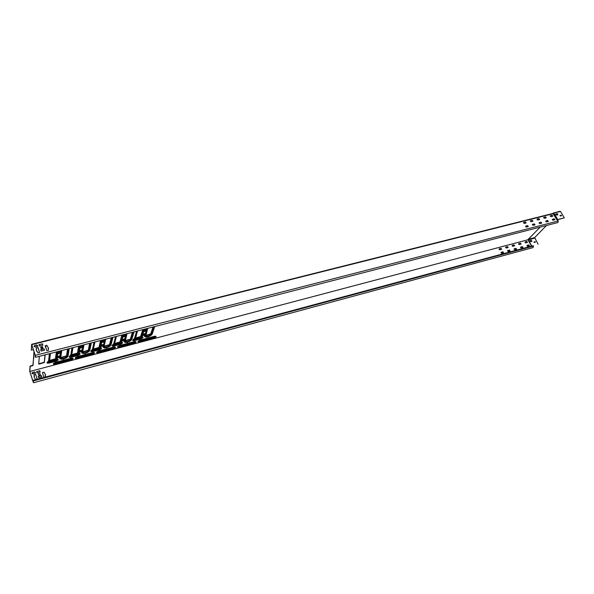 <?xml version="1.0" encoding="UTF-8"?>
<svg xmlns="http://www.w3.org/2000/svg" width="594" height="594" viewBox="0 0 594 594"><rect width="100%" height="100%" fill="white"/><g stroke="black" fill="none" stroke-linecap="round" stroke-linejoin="round"><path stroke-width="0.89" d="M555.784 214.627L556.682 215.087L557.907 214.753L557.061 213.61L555.836 213.951L555.784 214.627M530.821 241.661L529.959 241.223L530.019 240.563L531.214 240.221L532.016 241.313L530.821 241.661M501.774 253.274L501.046 252.903L501.232 252.294L502.918 251.841L503.578 252.762L501.774 253.274M508.338 251.514L507.618 251.143L507.796 250.534L509.466 250.081L510.127 251.002L508.338 251.514M514.85 249.762L514.129 249.391L514.307 248.789L515.963 248.344L516.624 249.265L514.85 249.762M521.302 248.025L520.589 247.661L520.76 247.059L522.401 246.621L523.062 247.535L521.302 248.025M527.702 246.31L526.989 245.946L527.153 245.344L528.786 244.906L529.44 245.819L527.702 246.31M501.648 249.257L499.836 249.762L499.116 249.391L499.175 248.841L500.98 248.337L501.648 249.257L500.861 248.463L499.079 248.953M506.4 248.017L505.68 247.646L505.858 247.045L507.528 246.599L508.197 247.52L506.4 248.017M512.912 246.287L512.191 245.916L512.37 245.315L514.025 244.877L514.686 245.79L512.912 246.287M519.364 244.572L518.651 244.208L518.822 243.607L520.463 243.169L521.116 244.082L519.364 244.572M526.418 227.057L525.66 226.67L525.839 226.039L527.576 225.594L528.281 226.559L526.418 227.057M533.197 225.326L532.439 224.94L532.61 224.309L534.333 223.871L535.038 224.829L533.197 225.326M539.909 223.611L539.159 223.225L539.322 222.602L541.03 222.171L541.735 223.121L539.909 223.611M546.562 221.911L545.812 221.525L545.975 220.909L547.668 220.478L548.373 221.421L546.562 221.911M553.155 220.226L552.413 219.839L552.569 219.231L554.247 218.8L554.945 219.743L553.155 220.226M524.346 223.418L523.589 223.032L523.767 222.401L525.504 221.963L526.21 222.921L524.346 223.418M531.118 221.711L530.368 221.317L530.539 220.693L532.261 220.263L532.966 221.213L531.118 221.711M537.83 220.01L537.08 219.624L537.251 219.008L538.958 218.577L539.664 219.52L537.83 220.01M544.483 218.332L543.74 217.946L543.904 217.33L545.596 216.899L546.294 217.85L544.483 218.332M551.076 216.662L550.334 216.283L550.497 215.667L552.175 215.243L552.873 216.186L551.076 216.662M525.757 242.872L525.051 242.501L525.215 241.907L526.841 241.476L527.502 242.382L525.757 242.872M33.153 373.93L32.017 373.388L32.18 372.668L34.43 371.911L35.395 373.173L33.153 373.93M34.118 346.465L35.328 347.045L37.712 346.272L36.68 344.943L34.794 345.411L34.118 346.465M81.244 351.67L81.423 350.148L80.019 350.557L79.745 352.056L81.244 351.67L81.371 350.163M59.252 357.41L59.445 355.895L58.034 356.237L57.715 357.811L59.252 357.41L59.318 355.903M81.994 347.661L82.269 346.109L80.881 346.451L80.48 348.054L81.994 347.661L82.128 346.124M59.801 353.415L60.001 351.863L58.576 352.212L58.257 353.816L59.801 353.415L59.875 351.878M35.336 355.658L31.734 344.565L31.326 350.133L33.375 349.614M527.754 239.82L540.184 227.101L527.754 239.82L29.789 371.465L30.153 366.424L33.012 365.503L33.62 357.87L34.088 357.566L33.643 357.506L34.096 351.834M39.36 356.311L38.692 364.018L39.122 364.077L44.335 362.54L45.189 354.811M45.857 348.032L46.013 346.592L45.374 346.569M42.664 347.26L40.845 347.72M103.564 342.114L103.943 340.488L102.562 340.889L102.205 342.426L103.564 342.114L103.876 340.503M124.777 336.612L125.23 334.986L123.871 335.38L123.448 336.917L124.777 336.612L125.141 335.009M145.53 331.237L146.05 329.611L144.713 329.997L144.231 331.534L145.53 331.237L145.938 329.633M102.636 346.124L103.007 344.527L101.626 344.928L101.284 346.436L102.636 346.124L102.933 344.542M123.663 340.629L124.109 339.033L122.765 339.426L122.349 340.934L123.663 340.629L124.02 339.055M144.245 335.254L144.758 333.657L143.436 334.036L142.954 335.551L144.245 335.254L144.646 333.68M79.796 351.774L81.14 351.381M57.752 357.529L59.148 357.12M80.532 347.772L81.89 347.379M58.294 353.534L59.704 353.126M31.326 350.133L31.645 344.305L35.298 355.361L35.603 357.284L35.016 355.739M533.204 247.557L533.212 245.693L33.004 380.39L33.487 382.751L29.7 371.087L30.056 366.134L32.922 365.213L33.62 357.44M33.568 357.254L33.999 351.529M38.714 363.818L44.238 362.251L45.018 354.856M45.76 347.735L45.894 346.495M102.272 342.137L103.467 341.832M123.53 336.635L124.681 336.338M144.32 331.244L145.426 330.962M101.344 346.154L102.532 345.842M122.423 340.652L123.567 340.355M143.043 335.268L144.142 334.979M557.87 220.381L557.113 219.847L558.219 220.975L35.298 355.361M46.859 350.675L48.56 350.222L48.092 348.648L48.604 348.299L46.844 345.285L45.129 345.827L46.859 350.675M37.949 347.535L36.241 347.995L36.642 351.351L37.303 351.403L37.934 352.962L39.59 352.539L38.098 347.609L36.241 347.995M42.374 346.584L40.674 347.037L41.12 348.552L42.909 348.21L42.53 346.651L40.674 347.037M41.194 351.076L44.543 350.2L44.164 348.878L40.667 349.68L41.194 351.076M39.523 345.983L42.872 345.114L42.486 343.807L38.996 344.594L39.523 345.983M546.257 217.872L545.463 217.04L543.688 217.501M552.828 216.209L552.041 215.384L550.282 215.837M48.552 350.23L48.084 348.715M48.574 348.403L46.985 345.5L45.151 345.73M39.642 352.509L37.934 347.683M36.665 349.807L36.189 349.963M42.968 348.181L42.36 346.725M44.535 350.208L44.001 348.953L40.659 349.821M37.912 345.879L36.665 345.084L34.081 346.25M42.887 345.025L42.323 343.881L38.989 344.735M539.627 219.542L538.825 218.711L537.035 219.179M532.937 221.235L532.135 220.404L530.412 220.753M526.18 222.943L525.378 222.104L523.544 222.579M554.907 219.765L554.113 218.941L552.361 219.394M548.336 221.451L547.534 220.612L545.76 221.079M541.698 223.144L540.904 222.304L539.107 222.772M535.008 224.851L534.206 224.012L532.395 224.487M528.252 226.581L527.45 225.735L525.616 226.217M503.556 252.784L502.799 251.967L501.017 252.457M510.105 251.024L509.348 250.208L507.58 250.698M516.594 249.28L515.844 248.47L514.092 248.953M523.032 247.549L522.282 246.748L520.552 247.223M529.41 245.842L528.66 245.032L526.952 245.5M508.167 247.535L507.41 246.725L505.65 247.208M514.656 245.812L513.907 245.003L512.154 245.478M521.087 244.097L520.337 243.295L518.607 243.763M527.472 242.404L526.722 241.602L525.007 242.07M40.244 372.022L39.739 370.834L36.598 371.688L39.746 370.708L40.184 372.059L37.103 372.876L36.605 371.562M35.581 372.794L34.415 372.037L31.987 373.181M41.81 376.856L41.298 375.66L38.157 376.522L41.313 375.534L41.751 376.886L38.662 377.717L38.165 376.396M40.362 374.844L39.909 373.619L38.239 373.834L39.924 373.492L40.362 374.844L38.736 375.378L38.179 373.871M37.207 379.091L35.751 374.569L33.999 374.948L35.618 374.376L37.229 379.002L35.454 379.477L33.947 376.663L34.437 376.321L34.007 374.821M34.437 376.388L33.969 376.574M45.582 376.841L45.144 375.393M45.612 375.096L44.112 372.341L42.389 372.587L44.127 372.208L45.634 375.007L45.151 375.341L45.582 376.834L43.845 377.22L42.389 372.587M33.004 380.39L33.116 381.853L29.789 371.465M557.929 222.527L558.219 220.975M533.212 245.693L531.823 246.065M528.125 239.605L531.764 246.02M557.818 220.233L557.647 219.587L564.3 217.879L557.684 219.669M559.89 211.36L560.58 211.553L564.3 217.879M538.127 244.275L534.659 237.622L546.48 225.482M556.571 215.102L557.655 213.996M557.877 214.768L556.927 213.751L555.724 214.07M561.367 215.748L561.026 215.288L560.001 215.548L560.342 216.008L561.493 215.719L561.159 215.154L559.986 215.533M534.236 242.456L534.013 241.973L535.142 241.669L535.476 242.129L534.236 242.456M31.69 344.342L553.044 213.402L557.113 219.847L557.699 219.743M556.979 219.906L552.992 213.469L553.534 212.912L553.318 213.654L31.809 344.624M553.326 213.008L554.016 213.201L557.736 219.557M553.675 212.956L560.58 211.553M531.994 241.327L531.095 240.347L529.922 240.674M535.35 242.241L535.023 241.788L534.013 242.062M71.421 358.308L54.663 362.808M55.309 363.038L54.663 363.06L55.383 362.437L71.518 358.338L70.79 358.962L55.212 362.756M92.879 352.65L76.492 357.061M77.101 357.298L76.492 357.313L77.213 356.69L92.976 352.68L92.248 353.304L77.005 357.016M113.862 347.119L97.839 351.448M98.426 351.678L97.839 351.7L98.559 351.076L113.966 347.148L113.239 347.772L98.322 351.403M134.4 341.713L118.718 345.953M119.283 346.183L118.718 346.198L119.446 345.574L134.504 341.736L133.776 342.359L119.179 345.908M154.499 336.412L139.152 340.577M139.687 340.808L139.152 340.822L139.88 340.199L154.611 336.442L153.883 337.065L139.59 340.533M56.348 359.519L48.493 361.657M55.799 359.57L56.445 359.548L55.717 360.179L48.493 361.917L49.22 361.286L55.799 359.57M50.453 353.452L49.614 360.632L50.037 360.692L55.539 359.088L56.482 351.893M49.636 360.439L55.45 358.798L56.341 351.93M78.289 353.772L70.604 355.873M77.762 353.816L78.378 353.801L77.658 354.425L70.604 356.125L77.762 353.816M72.951 347.646L71.748 354.848L72.149 354.908L77.547 353.333L78.839 346.131M71.785 354.655L77.45 353.044L78.683 346.168M99.74 348.143L92.226 350.215M99.25 348.188L99.837 348.173L99.109 348.804L92.226 350.467L92.954 349.836L99.25 348.188M94.936 341.973L93.392 349.183L93.778 349.25L99.064 347.705L100.69 340.488M93.436 348.997L98.96 347.423L100.52 340.533M120.723 342.641L113.372 344.683M120.255 342.693L120.82 342.671L120.092 343.302L113.38 344.928L120.255 342.693M116.431 336.427L114.56 343.651L114.932 343.718L120.107 342.196L122.06 334.979M114.612 343.473L120.003 341.921L121.867 335.023M141.253 337.266L134.066 339.271M140.815 337.31L141.357 337.295L140.622 337.919L134.066 339.516L134.793 338.884L140.815 337.31M137.452 331.007L135.618 338.305L140.696 336.813L142.954 329.588M135.321 338.06L140.592 336.546L142.753 329.64M61.769 350.534L60.744 357.722L61.152 357.788L66.61 356.192L67.723 348.997M60.774 357.529L66.506 355.903L67.575 349.034M84.006 344.795L82.633 351.997L83.026 352.064L88.365 350.505L89.828 343.295M82.67 351.811L88.268 350.222L89.657 343.339M105.747 339.189L104.039 346.399L104.41 346.465L109.645 344.936L111.434 337.719M104.084 346.22L109.541 344.661L111.249 337.763M126.997 333.702L125.334 340.993L130.457 339.493L132.566 332.269M125.022 340.748L130.353 339.219L132.365 332.321M147.787 328.341L145.797 335.64L150.824 334.17L153.237 326.938M145.515 335.395L150.72 333.895L153.022 326.99M147.245 328.482L144.936 335.877L147.639 336.486L148.923 335.84L146.51 336.471L144.995 335.632L147.297 328.467M124.458 340.956L126.455 333.843L124.443 341.231L126.062 341.892L128.653 341.208L126.114 341.817L124.502 340.986L126.5 333.828M103.505 346.413L105.183 339.33L103.497 346.696L105.212 347.356L107.863 346.658L105.272 347.282L103.549 346.465L105.235 339.315M82.128 352.071L83.427 344.943L82.076 352.279L83.903 352.94L86.613 352.235L83.962 352.873L82.128 352.071L83.479 344.928M153.72 326.811L150.876 334.467L151.789 334.207L148.99 335.877L149.287 336.182L146.332 336.961L147.713 337.154L152.138 334.259L154.737 326.544M133.063 332.135L130.524 339.79L131.437 339.53L128.653 341.208L128.95 341.52L125.935 342.315L127.361 342.5L131.794 339.582L134.066 331.875M111.947 337.585L109.727 345.233L110.64 344.98L107.863 346.658L108.167 346.97L105.086 347.78L106.564 347.965L111.004 345.025L112.934 337.333M90.347 343.161L88.469 350.802L89.375 350.542L86.613 352.235L86.924 352.546L83.769 353.378L85.306 353.549L89.746 350.594L91.328 342.909M60.224 357.796L61.175 350.683L60.18 357.996L62.118 358.657L64.88 357.93L62.17 358.583L60.224 357.796L61.234 350.668M68.251 348.856L66.736 356.489L67.627 356.229L64.88 357.93L65.206 358.249L61.976 359.095L63.573 359.259L68.006 356.281L69.223 348.611M126.151 333.925L124.005 341.624L125.713 342.589M83.049 345.04L81.601 352.725L83.539 353.66M136.627 331.222L134.489 338.35L133.301 339.523C132.202 340.57 132.625 340.934 134.586 340.607L140.585 339.026C142.657 338.298 143.392 337.63 142.805 337.028L142.204 336.33L144.461 329.195M94.001 342.218L92.501 349.331L91.35 350.512C90.288 351.566 90.785 351.915 92.85 351.566L99.124 349.918C101.262 349.168 101.982 348.5 101.284 347.906L100.564 347.223L102.19 340.102M49.406 353.72L48.597 360.81L47.498 361.998C46.473 363.06 47.052 363.402 49.235 363.023L55.791 361.301C58.004 360.528 58.702 359.853 57.885 359.273L57.031 358.605L57.982 351.507M140.236 340.043L154.47 336.293C156.905 336.211 156.697 336.82 153.839 338.12L139.664 341.862C137.169 341.966 137.355 341.357 140.236 340.043L140.162 340.058M119.78 345.426L134.311 341.602C136.835 341.498 136.65 342.107 133.761 343.421L119.283 347.245C116.699 347.364 116.862 346.762 119.78 345.426L119.706 345.448M98.864 350.928L113.721 347.022C116.327 346.903 116.172 347.505 113.254 348.841L98.448 352.747C95.775 352.888 95.916 352.279 98.864 350.928L98.797 350.95M77.487 356.556L92.671 352.561C95.367 352.42 95.24 353.029 92.285 354.373L77.153 358.368C74.391 358.524 74.502 357.922 77.487 356.556L77.428 356.571M55.621 362.31L71.154 358.219C73.938 358.071 73.842 358.672 70.857 360.038L55.383 364.122C52.524 364.293 52.606 363.691 55.621 362.31L55.576 362.325M551.239 215.585L550.438 216.416M540.109 227.123L527.984 239.694M71.963 347.898L70.79 355.004L69.676 356.192C68.622 357.246 69.164 357.595 71.287 357.232L77.703 355.546C79.878 354.781 80.584 354.113 79.826 353.527L79.039 352.843L80.339 345.738M115.555 336.657L113.721 343.778L112.556 344.958C111.472 346.005 111.939 346.361 113.944 346.027L120.085 344.416C122.186 343.674 122.913 343.005 122.275 342.411L121.614 341.713L123.559 334.593M60.751 350.794L59.675 358.464L61.746 359.377M104.841 339.419L103.037 347.111L104.856 348.062M146.993 328.549L144.513 336.256L146.117 337.236M527.984 239.917L531.541 246.139M533.442 246.102L33.19 380.977M534.652 238.172L528.252 239.857M528.452 239.263L534.659 237.622M553.838 213.276L557.647 219.587M553.259 213.038L560.053 211.264M53.764 363.201L55.272 363.431L70.745 359.348L70.857 360.038M53.698 363.268L55.361 363.855L70.827 359.771C72.765 359.058 73.285 358.494 72.371 358.085L70.745 359.348L72.453 358.1M71.881 358.078L71.102 358.234M55.383 364.122L53.527 363.751L54.158 362.889M71.154 358.219L55.606 362.347L53.527 363.751L53.705 363.261M55.264 363.365L70.738 359.281M75.616 357.469L77.049 357.685L92.189 353.697L92.285 354.373M77.153 358.368L75.386 358.004L75.549 357.521L77.131 358.108L92.263 354.113C94.186 353.4 94.706 352.843 93.822 352.428L92.189 353.697L93.897 352.442M93.34 352.428L92.612 352.576M92.671 352.561L77.465 356.593L75.386 358.004L75.98 357.165M96.978 351.856L98.352 352.071L113.157 348.166L113.254 348.841M96.911 351.915L98.433 352.487L113.239 348.574C115.139 347.869 115.667 347.312 114.813 346.896L113.654 347.037M114.338 346.896L114.813 346.896M114.865 346.903L113.157 348.166L114.776 346.896M98.448 352.747L96.755 352.383L97.327 351.559M113.721 347.022L98.842 350.965L96.755 352.383L96.919 351.908M117.879 346.369L119.194 346.577L133.68 342.753L133.761 343.421M117.812 346.428L119.268 346.985L133.754 343.161C135.647 342.456 136.175 341.899 135.343 341.483L134.244 341.617M134.89 341.483L135.343 341.483M135.387 341.491L133.68 342.753L135.306 341.491M119.283 347.245L117.664 346.889L118.206 346.079M134.311 341.602L119.75 345.463L117.664 346.889L117.82 346.421M138.328 341.001L139.59 341.194L153.772 337.459L153.839 338.12M139.664 341.862L138.127 341.505L138.268 341.053L139.657 341.602L153.839 337.86C155.71 337.154 156.244 336.598 155.442 336.189L154.388 336.315M154.997 336.189L155.442 336.189M155.472 336.189L153.772 337.459L155.39 336.189M154.47 336.293L140.214 340.08L138.127 341.505L138.632 340.718M77.049 357.618L92.181 353.63M98.352 352.004L113.157 348.099M119.194 346.51L133.68 342.686M139.59 341.127L153.764 337.392M57.017 351.759L56.155 358.308L57.566 359.184M57.573 351.618L56.653 358.553L57.031 358.605M56.155 358.308L57.121 351.73M47.423 362.132L49.116 362.333L55.673 360.61L57.885 359.273M57.655 359.318C58.212 359.838 57.588 360.409 55.762 361.033L57.477 359.266M55.665 360.543L49.109 362.258L49.198 362.756L47.253 362.637L47.557 361.991M55.791 361.301L49.235 363.023M47.431 362.125L47.914 361.724M48.782 360.81L49.688 353.645M47.869 361.724L48.597 360.81M49.079 360.194L48.805 360.758L49.079 360.194M49.636 353.66L48.827 360.669L47.498 361.998M49.154 360.135L49.911 353.593M49.109 362.258L47.498 362.065M79.366 345.99L78.178 352.554L79.522 353.437M79.93 345.849L78.668 352.799L79.039 352.843M78.178 352.554L79.462 345.968M79.306 353.482L79.826 353.527M69.557 356.348L71.176 356.541L77.591 354.856L79.396 353.504M79.581 353.571C80.116 354.091 79.477 354.655 77.68 355.279L71.265 356.964L69.401 356.846L69.721 356.185M79.277 353.475L77.591 354.789L77.703 355.546M77.591 354.789L71.169 356.474L71.287 357.232M69.572 356.341L70.077 355.917M70.983 354.967L72.223 347.832M70.04 355.917L70.79 355.004M72.171 347.846L71.013 354.87L69.676 356.192M100.371 347.668L99.807 346.941L100.676 347.832L99.027 349.168L92.746 350.816L91.276 350.638M101.782 340.206L100.193 347.171L100.564 347.223M101.203 340.355L99.807 346.941L101.307 340.332M100.757 347.854L101.284 347.906M92.746 350.816L92.835 351.299L91.053 351.188L91.216 350.69L92.753 350.883L99.027 349.235L100.824 347.876M101.025 347.943C101.529 348.47 100.891 349.034 99.109 349.651L92.85 351.566M99.027 349.168L99.124 349.918M92.686 349.257L94.372 342.122L92.954 348.73L91.394 350.512M91.35 350.512L92.775 349.109L94.253 342.151M121.421 342.189L120.864 341.439L122 342.315M123.151 334.697L121.614 341.713M122.564 334.845L120.864 341.439L122.661 334.823M121.748 342.352L122.275 342.411M112.37 345.173L113.855 345.344L119.995 343.733L121.785 342.367M122 342.441C122.475 342.968 121.829 343.532 120.07 344.149L113.937 345.76L112.229 345.649L112.585 344.958M121.629 342.307L119.995 343.666L120.085 344.416M119.995 343.666L113.855 345.277L113.944 346.027M115.741 336.605L113.922 343.666L113.023 344.676L114.226 343.139L115.785 336.598M142.018 336.835L141.469 336.056L142.545 336.932M144.045 329.306L142.204 336.33M143.451 329.462L141.469 336.056L143.548 329.432M142.278 336.969L142.805 337.028M141.379 336.048L142.063 336.887C142.478 337.31 141.959 337.778 140.511 338.29L134.504 339.865L134.578 340.34L132.945 340.236L133.093 339.753L134.504 339.931L140.511 338.357L142.285 336.969M142.523 337.058C142.968 337.585 142.322 338.157 140.585 338.766L134.586 340.607M140.511 338.29L140.585 339.026M132.945 340.236L133.761 339.241L132.945 340.236M134.608 338.298L133.761 339.241L134.979 337.719L136.843 331.162M136.798 331.177L134.489 338.35M71.332 354.343L72.423 347.787M71.169 356.474L69.632 356.289M93.02 348.678L94.416 342.107M99.71 346.933L100.453 347.728M114.226 343.139L115.927 336.56M120.775 341.431L121.532 342.263M113.855 345.277L112.437 345.107M134.979 337.719L136.954 331.133M134.504 339.865L133.145 339.701M67.137 355.992L68.355 348.834M68.815 348.715L67.627 356.229L68.006 356.281M67.426 356.994L65.503 358.397M62.17 358.583L61.976 359.095L59.964 358.234L61.019 350.727M60.514 358.115L60.091 358.917M60.967 350.735L60.18 357.996L59.675 358.464M66.736 356.489L64.805 357.892M88.892 350.304L90.451 343.132M90.919 343.013L89.375 350.542L89.746 350.594M89.145 351.299L87.214 352.695M83.962 352.873L83.769 353.378L81.875 352.502L83.301 344.973M82.388 352.391L81.972 353.178M83.249 344.988L82.076 352.279L81.601 352.725M110.157 344.743L112.043 337.563M112.526 337.437L111.004 345.025M110.387 345.73L108.45 347.119M105.272 347.282L105.086 347.78L103.304 346.896L105.079 339.36M103.779 346.792L103.371 347.572M105.034 339.367L103.037 347.111M130.962 339.3L133.167 332.113M133.657 331.987L131.794 339.582M131.163 340.288L129.225 341.669M126.114 341.817L125.935 342.315L124.265 341.409L126.373 333.865M124.71 341.312L124.302 342.085M124.495 341.127L124.005 341.624M151.322 333.977L153.824 326.782M154.321 326.655L152.138 334.259M151.5 334.964L149.554 336.33M146.51 336.471L146.332 336.961L144.773 336.041L147.201 328.489M145.181 335.959L144.78 336.724M144.995 335.632L144.513 336.256M88.469 350.802L86.538 352.197M109.727 345.233L107.789 346.621M130.524 339.79L128.579 341.171M150.876 334.467L148.923 335.84M552.992 213.469L31.645 344.305M33.487 382.751L533.219 247.549M557.944 222.52L35.603 357.284M94.201 342.166L92.709 349.205M124.443 341.231L126.329 333.873M147.26 328.475L144.78 336.271L147.156 328.504"/></g></svg>
